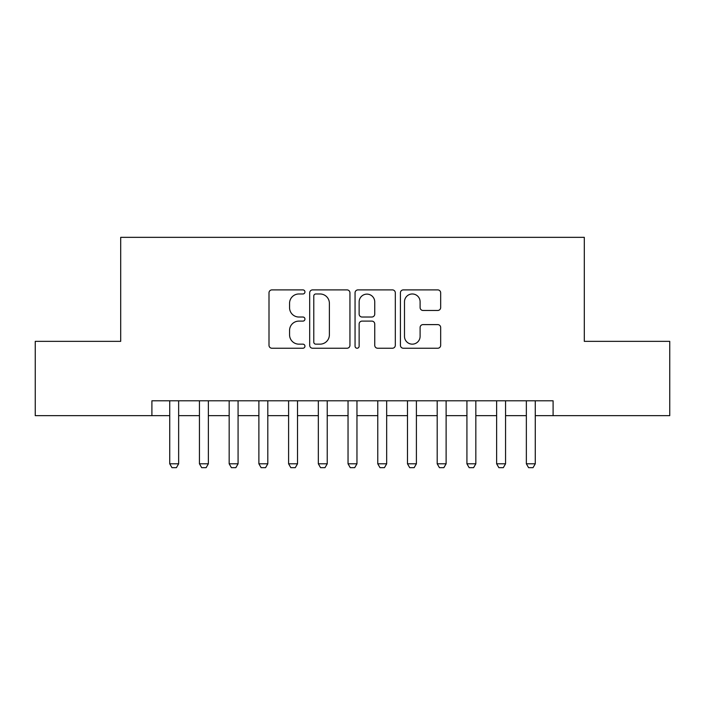 <?xml version="1.0" encoding="UTF-8"?>
<svg xmlns="http://www.w3.org/2000/svg" width="705" height="705" viewBox="0 0 705 705"><rect width="100%" height="100%" fill="white"/><g stroke="black" fill="none" stroke-linecap="round" stroke-linejoin="round"><path stroke-width="1.06" d="M304.948 291.94A2.044 2.044 0 0 0 302.912 289.896L271.918 289.896A2.917 2.917 0 0 0 269.002 292.813L269.002 345.318A2.917 2.917 0 0 0 271.918 348.235L302.912 348.235A2.044 2.044 0 0 0 304.948 346.199A2.044 2.044 0 0 0 302.912 344.155L298.902 344.155A9.332 9.332 0 0 1 289.561 334.822L289.561 330.442A9.332 9.332 0 0 1 298.902 321.11L302.912 321.11A2.044 2.044 0 0 0 304.948 319.065A2.044 2.044 0 0 0 302.912 317.021L298.902 317.021A9.332 9.332 0 0 1 289.561 307.688L289.561 303.317A9.332 9.332 0 0 1 298.902 293.976L302.912 293.976A2.044 2.044 0 0 0 304.948 291.94M437.752 310.464A2.917 2.917 0 0 0 440.669 307.547L440.669 292.813A2.917 2.917 0 0 0 437.752 289.896L403.33 289.896A2.917 2.917 0 0 0 400.414 292.813L400.414 345.318A2.917 2.917 0 0 0 403.33 348.235L437.752 348.235A2.917 2.917 0 0 0 440.669 345.318L440.669 327.525A2.917 2.917 0 0 0 437.752 324.608L423.018 324.608A2.917 2.917 0 0 0 420.101 327.525L420.101 336.347A7.799 7.799 0 0 1 412.302 344.155A7.799 7.799 0 0 1 404.494 336.347L404.494 301.784A7.799 7.799 0 0 1 412.302 293.976A7.799 7.799 0 0 1 420.101 301.784L420.101 307.547A2.917 2.917 0 0 0 423.018 310.464L437.752 310.464M151.901 415.65L35.25 415.65L35.25 341.352L120.696 341.352L120.696 237.338L584.304 237.338L584.304 341.352L669.75 341.352L669.75 415.65L553.099 415.65L553.099 400.793L151.901 400.793L151.901 415.65L169.729 415.65M349.944 292.813A2.917 2.917 0 0 0 347.027 289.896L312.606 289.896A2.917 2.917 0 0 0 309.689 292.813L309.689 345.318A2.917 2.917 0 0 0 312.606 348.235L347.027 348.235A2.917 2.917 0 0 0 349.944 345.318L349.944 292.813M357.973 289.896L392.394 289.896A2.917 2.917 0 0 1 395.311 292.813L395.311 345.318A2.917 2.917 0 0 1 392.394 348.235L377.66 348.235A2.917 2.917 0 0 1 374.743 345.318L374.743 324.027A2.917 2.917 0 0 0 371.826 321.11L362.053 321.11A2.917 2.917 0 0 0 359.136 324.027L359.136 346.199A2.044 2.044 0 0 1 357.091 348.235A2.044 2.044 0 0 1 355.056 346.199L355.056 292.813A2.917 2.917 0 0 1 357.973 289.896M178.647 415.65L199.444 415.65M208.363 415.65L229.169 415.65M238.079 415.65L258.885 415.65M267.803 415.65L288.601 415.65M297.519 415.65L318.325 415.65M327.235 415.65L348.041 415.65M356.959 415.65L377.765 415.65M386.675 415.65L407.481 415.65M416.399 415.65L437.197 415.65M446.115 415.65L466.922 415.65M475.831 415.65L496.637 415.65M505.555 415.65L526.353 415.65M535.271 415.65L553.099 415.65M315.814 293.976A2.044 2.044 0 0 0 313.778 296.021L313.778 342.11A2.044 2.044 0 0 0 315.814 344.155L320.044 344.155A9.332 9.332 0 0 0 329.385 334.822L329.385 303.317A9.332 9.332 0 0 0 320.044 293.976L315.814 293.976M374.743 301.925A7.799 7.799 0 0 0 366.944 294.126A7.799 7.799 0 0 0 359.136 301.925L359.136 314.104A2.917 2.917 0 0 0 362.053 317.021L371.826 317.021A2.917 2.917 0 0 0 374.743 314.104L374.743 301.925M178.647 400.793L178.647 463.802L176.417 467.662L171.958 467.662L169.729 463.802L169.729 400.793M169.729 463.802L178.647 463.802M208.363 400.793L208.363 463.802L206.133 467.662L201.674 467.662L199.444 463.802L199.444 400.793M199.444 463.802L208.363 463.802M238.079 400.793L238.079 463.802L235.849 467.662L231.399 467.662L229.169 463.802L229.169 400.793M229.169 463.802L238.079 463.802M267.803 400.793L267.803 463.802L265.574 467.662L261.114 467.662L258.885 463.802L258.885 400.793M258.885 463.802L267.803 463.802M297.519 400.793L297.519 463.802L295.289 467.662L290.83 467.662L288.601 463.802L288.601 400.793M288.601 463.802L297.519 463.802M327.235 400.793L327.235 463.802L325.014 467.662L320.555 467.662L318.325 463.802L318.325 400.793M318.325 463.802L327.235 463.802M356.959 400.793L356.959 463.802L354.73 467.662L350.27 467.662L348.041 463.802L348.041 400.793M348.041 463.802L356.959 463.802M386.675 400.793L386.675 463.802L384.445 467.662L379.986 467.662L377.765 463.802L377.765 400.793M377.765 463.802L386.675 463.802M416.399 400.793L416.399 463.802L414.17 467.662L409.711 467.662L407.481 463.802L407.481 400.793M407.481 463.802L416.399 463.802M446.115 400.793L446.115 463.802L443.886 467.662L439.426 467.662L437.197 463.802L437.197 400.793M437.197 463.802L446.115 463.802M475.831 400.793L475.831 463.802L473.601 467.662L469.151 467.662L466.922 463.802L466.922 400.793M466.922 463.802L475.831 463.802M505.555 400.793L505.555 463.802L503.326 467.662L498.867 467.662L496.637 463.802L496.637 400.793M496.637 463.802L505.555 463.802M535.271 400.793L535.271 463.802L533.042 467.662L528.583 467.662L526.353 463.802L526.353 400.793M526.353 463.802L535.271 463.802"/></g></svg>
